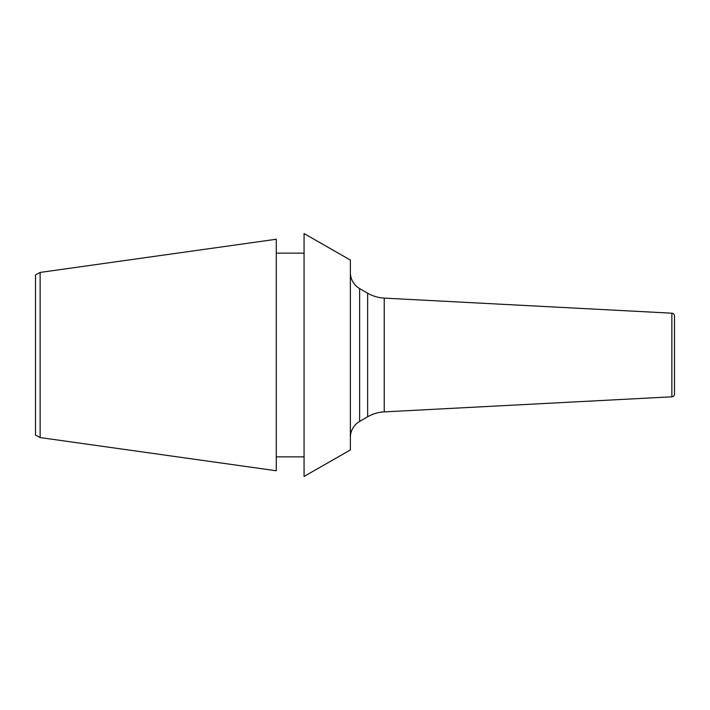 <?xml version="1.0" encoding="UTF-8"?>
<svg xmlns="http://www.w3.org/2000/svg" width="710" height="710" viewBox="0 0 710 710"><rect width="100%" height="100%" fill="white"/><g stroke="black" fill="none" stroke-linecap="round" stroke-linejoin="round"><path stroke-width="1.06" d="M350.367 260.073L350.367 449.927L304.066 476.445L304.066 233.555L350.367 260.073M304.066 456.867L276.279 456.867M304.066 253.133L276.279 253.133M40.133 272.436L276.279 239.243L276.279 470.757L40.133 437.564L40.133 272.436L35.5 274.894L35.5 435.106L40.133 437.564M384.225 298.111L384.225 411.889L671.864 396.81A2.778 2.778 180 0 0 674.5 394.041L674.5 315.959A2.778 2.778 0 0 0 671.864 313.19L384.225 298.111A37.044 37.044 0 0 1 367.647 293.203L359.633 288.571A18.522 18.522 0 0 1 350.367 272.533M384.225 411.889A37.044 37.044 0 0 0 367.647 416.797L359.633 421.429A18.522 18.522 0 0 0 350.367 437.466M671.864 396.81L671.864 313.19M367.647 293.203L367.647 416.797M359.633 288.571L359.633 421.429"/></g></svg>
